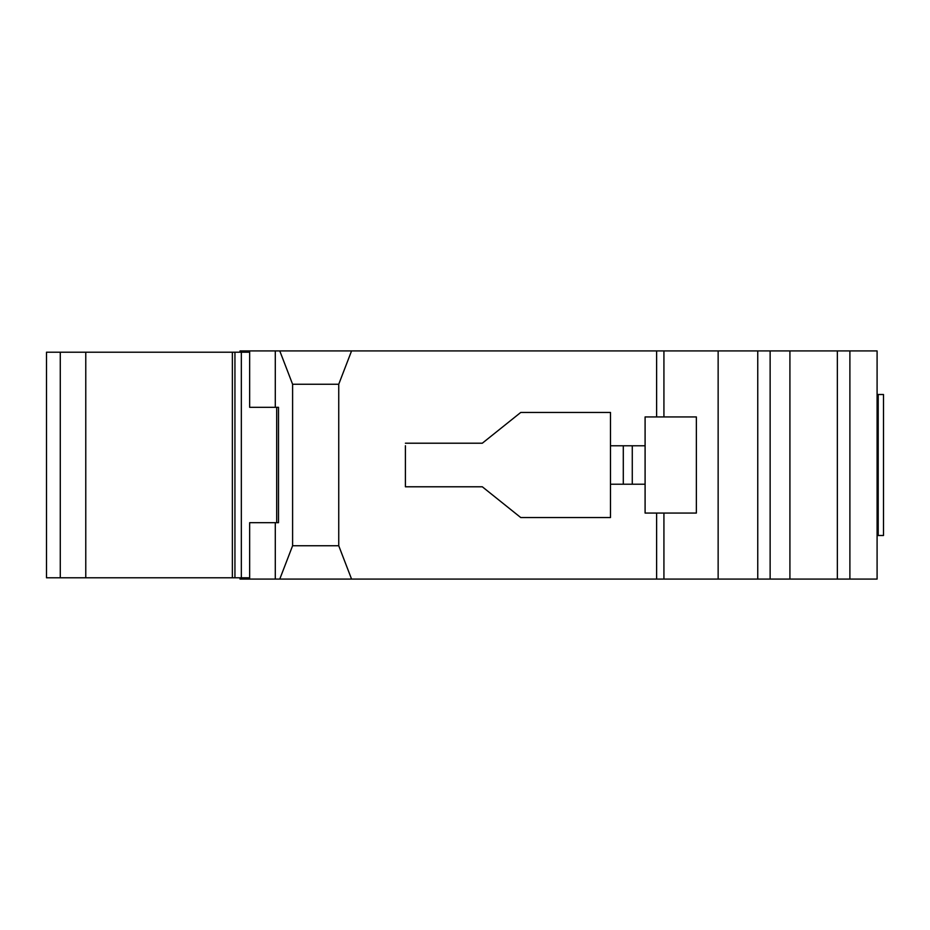 <?xml version="1.0" encoding="UTF-8"?>
<svg xmlns="http://www.w3.org/2000/svg" width="930" height="930" viewBox="0 0 930 930"><rect width="100%" height="100%" fill="white"/><g stroke="black" fill="none" stroke-linecap="round" stroke-linejoin="round"><path stroke-width="1.4" d="M240.01 352.203L240.01 350.924L656.627 350.924L656.627 416.931L645.095 416.931L645.095 445.772L610.487 445.772L610.487 412.443L520.754 412.443L482.31 443.215L405.399 443.215L482.31 443.215M849.892 350.924L849.892 579.076L877.095 579.076L877.095 350.924L656.627 350.924M338.741 384.253L292.601 384.253L292.601 545.747L338.741 545.747L338.741 384.253L351.563 350.924M718.146 350.924L718.146 579.076L240.01 579.076L240.01 577.797M405.399 481.333L405.399 486.785L482.31 486.785L405.399 486.785L405.399 445.726M482.31 486.785L520.754 517.557L610.487 517.557L610.487 484.228L645.095 484.228L645.095 513.069L656.627 513.069L656.627 579.076M351.563 579.076L338.741 545.747M656.627 513.069L696.361 513.069L696.361 416.931L656.627 416.931M663.927 350.924L663.927 416.931M663.927 513.069L663.927 579.076M645.095 484.228L645.095 445.772M610.487 445.772L610.487 484.228M275.292 350.924L275.292 407.317L278.5 407.317L278.5 413.734M278.5 516.266L278.5 522.683L276.687 522.683L276.687 407.317L278.5 407.317L278.5 522.683L249.659 522.683L249.659 579.076M405.399 479.566L405.399 475.428M405.399 450.225L405.399 461.187M249.659 577.797L46.5 577.797L46.5 352.203L60.276 352.203L60.276 577.797M249.659 352.203L232.361 352.203L232.361 577.797M275.292 407.317L249.659 407.317L249.659 350.924M60.276 352.203L232.361 352.203M849.892 579.076L718.146 579.076M789.919 350.924L789.919 579.076M877.095 535.494L883.5 535.494L883.5 394.506L877.095 394.506M279.779 350.924L292.601 384.253M279.779 579.076L292.601 545.747M632.272 484.228L632.272 445.772M623.298 445.772L623.298 484.228M241.335 352.203L241.335 577.797M234.941 352.203L234.941 577.797M85.769 352.203L85.769 577.797M757.752 350.924L757.752 579.076M770.133 350.924L770.133 579.076M837.349 350.924L837.349 579.076M878.211 535.494L878.211 394.506M275.292 522.683L275.292 579.076"/></g></svg>
